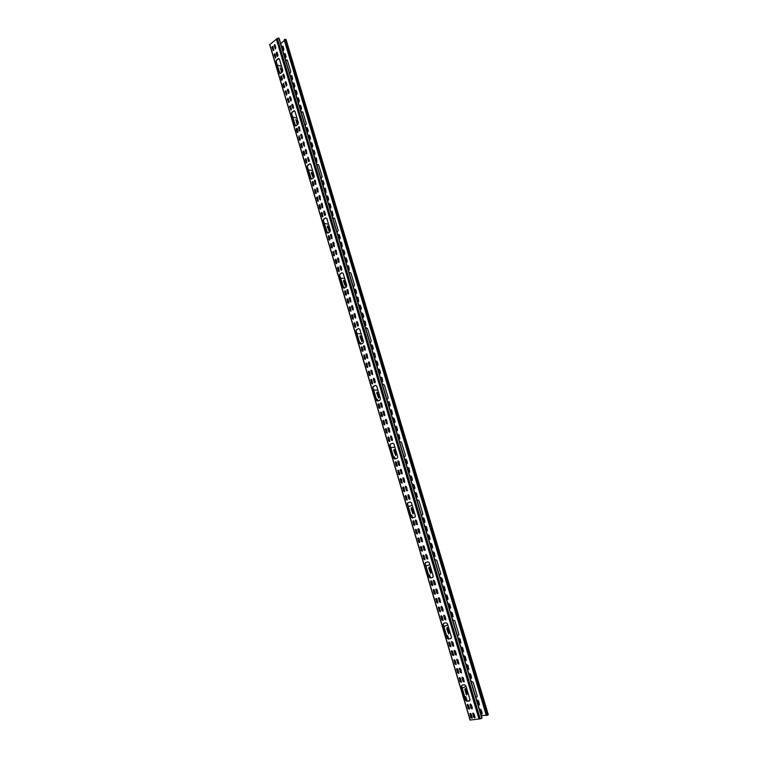 <?xml version="1.0" encoding="UTF-8"?>
<svg xmlns="http://www.w3.org/2000/svg" width="758" height="758" viewBox="0 0 758 758"><rect width="100%" height="100%" fill="white"/><g stroke="black" fill="none" stroke-linecap="round" stroke-linejoin="round"><path stroke-width="1.14" d="M446.737 598.867L447.912 599.36L447.997 598.583L447.059 595.466L445.894 594.973L445.808 595.75L446.737 598.867L447.798 599.483M446.235 594.765L446.964 598.782M441.573 581.557L442.729 582.04L442.814 581.253L441.886 578.155L440.739 577.662L440.644 578.458L441.573 581.557L442.606 582.163M441.09 577.454L441.8 581.471M435.196 584.939L434.391 584.229L433.671 580.183M433.225 581.187L433.32 580.391L434.476 580.884L435.405 584.02L435.319 584.816L434.154 584.314L433.585 581.538M437.717 603.008L436.892 602.297L436.163 598.251M435.736 599.256L435.822 598.469L436.987 598.962L437.84 602.885L436.665 602.383L435.964 599.161M427.493 559.11L426.716 558.428L426.024 554.382M427.72 558.172L427.626 558.987L426.479 558.504L425.664 554.591L426.792 555.074L427.72 558.172M421.505 515.336L422.651 514.853L422.812 513.659L418.975 500.811L417.762 499.92L416.976 500.166L417.876 499.892M434.239 552.554L433.112 552.08L433.007 552.885L433.927 555.965L435.064 556.438L434.239 552.554M433.472 551.881L434.154 555.889L434.931 556.562M417.165 534.02L416.426 533.348L415.754 529.33M417.412 533.073L417.298 533.897L416.189 533.424L415.384 529.52L416.493 529.994L417.412 533.073M412.551 517.96L411.395 517.032L407.558 504.127L407.728 502.914L410.353 501.957M407.321 504.184L407.491 502.98L410.239 501.976L411.461 502.876L415.318 515.838L415.147 517.041L412.371 518.017L411.158 517.108L407.558 504.127M402.081 473.94L400.508 470.273L400.793 469.287M400.271 470.33L400.404 469.458L401.465 469.913L402.223 473.816L401.171 473.362L400.508 470.273M404.601 482.382L403.01 478.705L403.294 477.72M402.773 478.762L402.905 477.9L403.976 478.355L404.744 482.259L403.673 481.794L403.01 478.705M389.025 405.53L390.01 405.966L390.18 405.056L389.299 402.11L388.314 401.674L388.143 402.583L389.025 405.53L389.849 406.08M388.712 401.522L389.252 405.492M386.855 399.258L387.859 398.774L388.105 397.467L384.391 385.055L383.235 384.287L382.487 384.609M383.52 384.23L382.506 384.666M393.923 421.96L394.937 422.396L395.098 421.495L394.207 418.539L393.203 418.103L393.042 419.003L393.923 421.96L394.776 422.509M393.601 417.942L394.16 421.912M377.617 401.143L376.726 400.3L373.031 387.821L373.287 386.495L375.807 385.348L376.726 386.163L380.45 398.68L379.966 400.167L377.655 401.124L376.489 400.338L372.784 387.859L373.04 386.533L375.57 385.386M379.73 408.373L378.261 404.819L378.583 403.787M380.052 407.34L379.891 408.259L378.896 407.823L378.185 403.938L379.171 404.384L380.052 407.34M389.612 441.535L388.087 437.925L388.39 436.921M387.85 437.972L388.001 437.082L389.025 437.527L389.764 441.412L388.74 440.966L388.087 437.925M369.98 342.701L370.899 342.228L371.193 340.863L367.545 328.659L366.408 327.939L365.678 328.299M366.768 327.882L365.707 328.385M358.098 297.638L357.217 297.221L356.99 298.216L357.833 301.068L358.714 301.485L358.098 297.638M357.615 297.117L357.226 298.207L358.553 301.57M362.741 351.324L361.348 347.865L361.708 346.804M363.101 350.272L362.902 351.229L361.964 350.793L361.31 346.927L362.229 347.353L363.101 350.272M370.027 366.484L368.596 362.987L368.957 361.936M368.36 363.016L368.549 362.068L369.506 362.495L370.188 366.379L369.231 365.943L368.596 362.987M372.443 383.918L371.013 380.402L371.354 379.36M370.766 380.44L370.956 379.502L371.913 379.938L372.604 383.813L371.638 383.377L371.013 380.402M355.578 327.295L354.223 323.865L354.592 322.794M353.977 323.884L354.194 322.908L355.095 323.325L355.739 327.2L354.839 326.774L354.223 323.865M350.793 302.006L349.457 298.605L349.845 297.515M349.211 298.624L349.447 297.619L350.329 298.046L350.954 301.911L350.073 301.495L349.457 298.605M339.11 238.353L339.925 238.761L340.2 237.728L339.357 234.923L338.551 234.516L338.276 235.558L339.774 238.836M338.949 234.44L338.523 235.558L339.357 238.353M337.064 232.431L338.22 230.489L334.695 218.692L333.605 218.086L332.904 218.503M334.07 218.01L332.942 218.636M329.919 207.54L330.696 207.948L330.981 206.887L330.156 204.11L329.389 203.703L329.086 204.774L330.545 208.014M329.768 203.646L329.332 204.783L330.156 207.55M325.561 188.723L324.803 188.316L324.5 189.396L325.324 192.153L326.082 192.551L325.561 188.723M325.191 188.268L324.737 189.405L325.94 192.617M343.772 253.968L344.606 254.375L344.862 253.352L344.028 250.538L343.203 250.131L342.938 251.154L344.445 254.461M343.592 250.045L343.175 251.154L344.018 253.968M316.484 158.346L315.764 157.948L315.442 159.047L316.977 162.174L316.484 158.346M316.143 157.91L315.679 159.066L316.844 162.231M329.626 240.125L328.375 236.828L328.792 235.71L329.171 237.841M330.043 239.007L329.768 240.049L328.963 239.642L328.404 235.776L329.209 236.193L330.043 239.007M322.709 216.892L321.487 213.633L321.913 212.496M321.24 213.623L321.525 212.553L322.302 212.97L322.851 216.826L322.074 216.418L321.487 213.633M320.359 199.941L319.156 196.692L319.592 195.555M318.91 196.682L319.203 195.602L319.971 196.009L320.501 199.875L319.734 199.468L319.156 196.692M315.783 193.631L314.589 190.41L315.034 189.263M316.219 192.494L315.925 193.574L315.167 193.167L314.646 189.311L315.394 189.718L316.219 192.494M336.647 263.718L335.368 260.392L335.775 259.283L336.675 263.168M335.131 260.392L335.387 259.359L336.211 259.776L336.798 263.642L335.965 263.225L335.368 260.392M308.923 161.568L307.757 158.384L308.222 157.219M309.378 160.412L309.056 161.52L308.335 161.113L307.843 157.257L309.378 160.412M307.217 131.494L307.9 131.892L308.25 130.774L307.435 128.064L306.753 127.676L306.412 128.794L307.776 131.939M307.123 127.657L306.649 128.822L307.464 131.522M309.69 135.606L308.999 135.208L308.658 136.326L310.164 139.434L310.505 138.326L309.69 135.606M309.368 135.189L308.904 136.355L310.041 139.481M290.873 101.013L289.774 97.915L290.257 96.721M289.528 97.877L289.897 96.721L290.551 97.119L291.347 99.819L290.987 100.966L289.774 97.915M295.592 125.97L291.697 113.899L292.114 112.326L294.464 110.715M291.442 113.861L291.868 112.298L293.905 110.801L294.947 111.312L298.368 122.815L297.941 124.388L295.819 125.894L294.853 125.326L291.697 113.899M304.365 146.275L303.219 143.11L303.683 141.945M302.973 143.082L303.304 141.964L304.005 142.371L304.489 146.228L303.787 145.82L303.219 143.11M286.467 95.12L285.378 92.04L285.861 90.856M285.131 92.002L285.501 90.856L286.145 91.244L286.941 93.935L286.571 95.091L285.378 92.04M284.174 78.529L283.104 75.459L283.587 74.256M282.857 75.421L283.236 74.256L283.862 74.644L284.657 77.325L284.278 78.491L283.104 75.459M272.984 50.284L273.467 50.568M273.723 50.142L272.624 46.418M282.355 71.953L280.214 73.592L279.323 73.033L275.978 61.758L276.386 60.176L278.375 58.593L279.399 59.058L282.762 70.371L282.355 71.953L280.488 67.832L281.493 72.616M282.137 72.114L281.161 68.817L280.223 68.002M284.667 87.236L283.568 85.682M284.752 86.649L283.786 85.521M296.852 130.67L297.411 130.982L297.723 130.31L297.202 128.538M297.487 130.973L296.852 128.263M296.094 125.705L295.374 125.828M292.635 117.073L296.965 118.096M292.844 104.841L292.029 104.737M292.787 104.651L293.592 107.352L293.232 108.498L291.764 105.4L292.124 104.253L292.787 104.651L292.114 104.557M300.282 139.813L299.05 137.918M300.376 139.235L299.022 137.975M332.317 247.639L330.905 244.995M332.411 247.061L331.985 245.62L330.839 245.128M348.737 302.935L347.24 299.893M348.841 302.357L348.292 300.509L347.155 300.064M356.933 333.634L361.149 333.814M382.439 416.388L380.772 412.523M382.553 415.82L381.748 413.119L380.658 412.665M378.015 404.857L379.095 404.185M378.716 405.047L378.706 403.825M377.882 401.029L376.821 399.248M378.128 400.925L377.181 399.153L376.878 400.631M390.758 447.542L394.909 447.248M404.166 482.173L403.085 477.91M403.957 481.861L402.962 478.431M416.597 524.29L415.877 521.978M416.985 524.65L415.744 521.532M417.336 533.85L415.905 529.34M417.45 533.291L416.407 529.785M421.6 541.203L420.756 537.308M421.457 540.748L420.624 537.82M432.714 574.308L433.263 576.241M439.413 601.132L438.711 597.683M439.27 600.639L438.598 598.27M453.132 646.186L451.635 641.818M452.725 645.788L451.635 642.187M450.754 646.764L449.882 646.024L449.106 641.969M448.708 642.945L448.774 642.187L449.977 642.708L450.858 646.64L449.655 646.129L448.935 642.85M451.133 638.501L448.565 638.994L447.182 635.583M448.84 638.947L447.542 635.555L446.955 636.635L447.457 638.331M464.133 681.916L463.214 681.158L462.408 677.084M462.029 678.05L462.086 677.311L463.327 677.851L464.228 681.802L462.986 681.271L462.257 677.936M461.461 672.971L460.551 672.213L459.755 668.139M459.367 669.115L459.433 668.366L460.665 668.897L461.556 672.848L460.324 672.318L459.594 669.001M456.221 664.216L455.482 664.311M457.102 670.347L457.813 669.134M457.358 670.489L457.387 668.679M467.316 701.122L465.725 696.687L465.118 697.824L465.895 700.439M469.733 700.78L467.023 701.159L465.374 696.697M461.12 670.442L460.163 670.906M458.581 671.664L457.718 672.403M462.039 687.61L462.863 687.885L466.028 686.293M462.863 687.885L466.009 686.208M469.354 709.213L468.416 708.436L467.591 704.371M469.496 708.379L469.439 709.109L468.188 708.559L467.279 704.599L468.529 705.148L469.496 708.379M465.308 656.551L464.086 656.03L464.029 656.779L464.976 659.943L466.198 660.464L465.308 656.551M464.417 655.812L465.194 659.839L466.094 660.588M475.806 697.256L477.152 696.81L477.218 695.778L473.172 682.219L471.031 681.262M475.787 697.18L476.981 697M466.805 701.283L465.507 700.165L461.461 686.54L462.01 685.166L464.607 684.777L465.905 685.876L469.969 699.549L469.41 700.923L466.805 701.283L465.734 700.051L461.688 686.426L461.935 685.185M461.357 682.342L460.438 681.584L459.642 677.519M459.263 678.486L459.32 677.747L460.551 678.287L461.451 682.238L460.21 681.698L459.49 678.372M453.606 655.045L453.398 655.623L452.507 654.874L451.73 650.828M451.332 651.795L451.398 651.046L452.611 651.567L453.492 655.509L452.28 654.978L451.569 651.69M461.793 646.991L462.56 651.018L463.451 651.757M461.395 647.957L462.342 651.122L463.555 651.643L462.674 647.73L461.461 647.209L461.622 647.863M435.263 594.12L433.898 589.601M435.367 593.599L434.306 590.027M432.524 585.574L431.719 584.873L430.658 581.045L431.804 581.538L432.733 584.664L432.647 585.451L431.491 584.958L430.667 581.035M430.809 581.102L431.293 580.893M430.43 577.937L429.123 574.934M430.696 577.871L429.492 574.896L428.924 575.919L429.341 577.321M425.769 565.459L426.602 565.809L429.843 564.672L426.451 565.838M425.096 549.351L424.12 549.683M422.5 550.213L421.628 550.763M399.731 474.603L398.244 470.168M399.845 474.044L398.916 470.898L397.931 470.33M399.011 465.137L398.471 463.451M399.39 465.478L398.338 462.986M386.173 431.491L386.997 430.781L386.466 429.009M386.608 431.7L386.078 428.64M373.703 390.095L377.882 390.048M369.203 374.329L370.037 373.694L369.402 371.562M369.686 374.556L369.023 371.212M361.045 336.552L360.372 335.832L359.936 336.647L361.85 341.583L362.305 340.759L361.045 336.552L360.022 335.936M361.964 341.593L360.808 336.666M344.577 281.161L343.857 280.422L343.45 281.199L345.392 286.088L345.809 285.311L344.577 281.161L343.526 280.545M345.506 286.088L344.34 281.294M336.116 262.903L336.969 262.401L336.135 259.596M328.375 226.708L327.617 225.941L327.248 226.68L329.209 231.522L329.588 230.783L328.375 226.708L327.295 226.083M329.313 231.522L328.148 226.841M319.99 208.592L320.767 208.772M320.871 208.204L319.923 205.02M320.577 208.867L319.563 204.717M312.59 183.673L313.111 183.967L313.461 183.256L313.035 181.825M313.196 183.957L312.675 181.532M312.05 178.831L311.074 178.907M311.832 178.973L311.15 178.613M304.129 146.067L303.693 144.721M304.451 146.247L303.522 144.143M303.986 154.992L303.266 152.254L303.721 151.098M304.811 155.068L303.626 151.069M304.906 154.471L303.977 151.344M288.447 93.319L288.173 92.514M288.741 93.461L287.301 90.373L287.67 89.217L288.315 89.605L289.111 92.305L288.741 93.461L287.993 91.917M282.905 50.056L283.501 50.445L283.899 49.27L283.113 46.626L282.516 46.247L282.118 47.422L283.407 50.473M282.857 46.266L282.364 47.47L283.151 50.104M280.015 73.649L276.225 61.805L276.632 60.223L278.972 58.499M286.401 86.005L285.321 82.925L285.804 81.731M285.074 82.887L285.453 81.722L286.088 82.12L286.884 84.801L286.505 85.967L285.321 82.925M299.884 140.202L298.747 137.046L299.211 135.881M300.339 139.027L300.007 140.154L299.306 139.747L298.841 135.9L300.339 139.027M297.619 132.612L296.492 129.476L296.956 128.301M298.084 131.437L297.742 132.565L297.06 132.167L296.245 129.447L296.596 128.32L298.084 131.437M290.939 110.137L289.831 107.039L290.305 105.855M289.584 107.001L289.944 105.864L290.598 106.253L291.404 108.963L291.044 110.1L289.831 107.039M289.708 73.782L290.778 71.707L287.424 60.479L286.562 59.929L285.757 60.536M286.998 59.92L285.813 60.725M311.728 146.597L312.429 146.995L312.76 145.887L311.955 143.167L311.254 142.769L310.913 143.878L312.296 147.052M311.623 142.75L311.159 143.906L311.964 146.626M300.765 105.732L300.111 105.343L299.751 106.48L301.21 109.559L301.57 108.422L300.765 105.732M300.471 105.334L299.988 106.508L301.097 109.597M306.687 163.074L305.531 159.891L305.986 158.735M305.284 159.872L305.607 158.763L306.317 159.171L306.819 163.017L306.099 162.61L305.531 159.891M338.987 262.42L337.698 259.075L338.115 257.966M337.462 259.075L337.717 258.052L338.551 258.469L339.139 262.334L338.305 261.917L337.698 259.075M318.047 192.191L316.853 188.96L317.299 187.813M316.607 188.941L316.91 187.861L317.668 188.268L318.189 192.125L317.431 191.717L316.853 188.96M322.671 207.711L321.458 204.452L321.894 203.315M321.212 204.442L321.506 203.371L322.283 203.779L322.823 207.645L322.046 207.228L321.458 204.452M311.443 179.163L307.416 166.855L307.852 165.301L310.212 163.794M307.17 166.836L307.606 165.282L309.719 163.87L310.761 164.448L314.238 176.14L313.803 177.694L311.69 179.068L310.628 178.49L307.416 166.855M331.938 238.77L330.687 235.473L331.104 234.345M330.441 235.463L330.715 234.421L331.521 234.828L332.089 238.694L331.274 238.287L330.687 235.473M313.983 154.177L314.703 154.575L315.025 153.476L314.219 150.747L313.509 150.349L313.177 151.458L314.57 154.632M313.878 150.321L313.414 151.477L314.229 154.196M327.617 199.837L328.385 200.245L328.678 199.174L327.854 196.407L327.096 196L326.793 197.071L328.242 200.302M327.475 195.952L327.03 197.089L327.854 199.847M323.031 184.478L323.78 184.886L324.092 183.806L323.268 181.048L322.52 180.65L322.216 181.731L323.638 184.943M322.908 180.603L322.453 181.749L323.278 184.497M346.036 295.25L344.719 291.877L345.108 290.778L345.411 292.635M346.425 294.161L346.198 295.165L345.326 294.748L344.71 290.882L345.582 291.299L346.425 294.161M353.181 310.022L351.835 306.611L352.224 305.521M351.598 306.63L351.826 305.635L352.707 306.052L353.342 309.927L352.451 309.501L351.598 306.63L352.802 309.728M355.578 318.057L354.223 314.636L354.602 313.556M353.977 314.655L354.204 313.66L355.095 314.087L355.739 317.962L354.839 317.536L354.223 314.636M367.592 358.326L366.18 354.848L366.54 353.787M365.943 354.877L366.133 353.92L367.08 354.346L367.753 358.221L366.806 357.795L366.18 354.848M370.008 375.741L368.587 372.235L368.928 371.193M368.341 372.273L368.53 371.325L369.487 371.761L370.169 375.636L369.212 375.201L368.587 372.235M353.38 287.102L354.564 285.207L350.982 273.212L349.874 272.548L349.154 272.937M350.281 272.482L349.182 273.051M360.211 309.018L361.102 309.435L361.32 308.449L360.467 305.588L359.586 305.171L359.358 306.156L360.941 309.529M359.984 305.067L359.595 306.147L360.448 308.999M365.233 321.544L364.333 321.127L364.115 322.103L364.977 324.974L365.877 325.39L365.233 321.544M364.731 321.013L364.352 322.084L365.716 325.495M374.784 353.493L373.846 353.067L373.647 354.014L374.509 356.914L375.447 357.34L374.784 353.493M374.244 352.944L373.884 353.995L375.286 357.444M379.341 373.107L380.298 373.542L380.488 372.604L379.616 369.686L378.659 369.26L378.469 370.198L379.341 373.107L380.137 373.647M379.057 369.118L378.706 370.169L379.578 373.078M387.13 433.206L385.623 429.625L385.936 428.611M385.386 429.663L385.538 428.763L386.552 429.218L387.281 433.093L386.267 432.647L385.623 429.625M387.158 423.93L385.661 420.339L385.974 419.326M385.415 420.387L385.576 419.477L386.589 419.923L387.319 423.817L386.305 423.371L385.661 420.339M384.685 415.63L383.197 412.058L383.52 411.035M382.951 412.106L383.122 411.187L384.116 411.632L384.846 415.517L383.842 415.071L383.197 412.058M406.231 463.185L407.283 463.631L407.425 462.768L406.525 459.774L405.483 459.32L405.341 460.191L406.231 463.185L407.131 463.754M405.862 459.149L406.468 463.129M399.523 474.811L397.959 471.163L397.855 470.348L398.907 470.803L399.674 474.697L398.613 474.233L397.855 470.348M409.652 499.323L408.041 495.628L408.316 494.652M409.917 498.357L409.803 499.2L408.714 498.736L407.937 494.841L409.017 495.306L409.917 498.357M422.282 551.189L421.514 550.507L420.832 546.48M420.368 547.494L420.472 546.679L421.59 547.162L422.414 551.066L421.287 550.583L420.605 547.418M417.222 524.697L415.574 520.964L415.829 519.997M415.346 521.03L415.45 520.196L416.559 520.67L417.364 524.574L416.256 524.1L415.574 520.964M424.916 550.479L424.148 549.796L423.466 545.76M422.992 546.774L423.097 545.959L424.224 546.433L425.049 550.355L423.921 549.872L423.229 546.698M416.54 493.297L415.46 492.833L415.337 493.685L416.237 496.708L417.326 497.163L416.54 493.297M415.839 492.653L415.564 493.619L417.175 497.286M448.329 639.098L447.296 637.952L443.316 624.573L443.629 623.275L446.159 622.754L447.428 623.777L451.427 637.213L450.877 638.606L448.329 639.098L447.068 638.056L443.089 624.668L443.629 623.275M440.407 602.402L439.583 601.691L438.844 597.645M438.418 598.64L438.503 597.854L439.668 598.356L440.531 602.278L439.356 601.786L438.645 598.545M457.387 635.536L458.666 635.071L458.761 633.991L454.781 620.679L452.697 619.826M457.368 635.488L458.467 635.27M449.333 607.556L450.517 608.058L450.593 607.281L449.655 604.154L448.48 603.662L448.404 604.439L449.333 607.556L450.394 608.181M448.821 603.453L449.56 607.471M444.472 586.796L443.307 586.313L443.222 587.099L444.15 590.198L445.316 590.69L444.472 586.796M443.657 586.105L444.377 590.112L445.192 590.814M452.261 612.871L451.076 612.369L451.001 613.137L451.939 616.273L453.123 616.775L452.261 612.871M451.417 612.161L452.156 616.178L453.009 616.898M432.846 577.34L430.421 577.937L429.18 576.961L425.276 563.819L425.655 562.455M425.049 563.895L425.57 562.474L428.043 561.83L429.284 562.796L433.206 575.985L432.676 577.406L430.193 578.022L428.952 577.046L425.276 563.819M435.12 594.281L434.306 593.571L433.585 589.535M435.319 593.372L435.234 594.158L434.078 593.666L433.235 589.743L434.391 590.245L435.319 593.372M424.85 559.811L424.073 559.12L423.381 555.093M422.926 556.107L423.021 555.292L424.158 555.775L424.973 559.688L423.845 559.205L423.154 556.031M445.647 619.968L444.804 619.239L444.055 615.183M445.837 619.068L445.761 619.845L444.567 619.333L443.705 615.401L444.899 615.913L445.837 619.068M426.593 526.943L425.484 526.469L425.371 527.293L426.28 530.344L427.398 530.818L426.593 526.943M425.854 526.279L425.598 527.227L427.256 530.941M431.378 547.399L432.505 547.873L432.6 547.068L431.69 543.998L430.563 543.524L430.459 544.339L431.378 547.399L432.373 548.006M430.923 543.325L431.605 547.323M411.224 479.899L412.286 480.354L412.418 479.501L411.518 476.488L410.457 476.033L410.324 476.896L411.224 479.899L412.144 480.477M410.836 475.853L411.452 479.842M422.348 541.856L421.59 541.184L420.908 537.147M420.434 538.171L420.548 537.346L421.666 537.82L422.481 541.733L421.353 541.259L420.671 538.095M419.724 542.595L418.966 541.923L418.293 537.896M417.819 538.91L417.923 538.085L419.041 538.568L419.856 542.472L418.738 541.998L418.056 538.843M407.122 490.843L405.521 487.157L405.795 486.172M405.293 487.214L405.416 486.361L406.487 486.816L407.273 490.72L406.193 490.255L405.521 487.157M404.554 491.686L402.962 488.01L403.228 487.024M402.725 488.067L402.849 487.205L403.919 487.669L404.696 491.563L403.626 491.099L402.962 488.01M399.57 465.516L398.007 461.868L398.291 460.873M397.77 461.925L397.903 461.044L398.954 461.499L399.712 465.393L398.661 464.938L398.007 461.868M391.753 410.315L390.758 409.879L390.588 410.779L391.469 413.735L392.473 414.171L391.753 410.315M391.147 409.727L390.825 410.741L392.312 414.285M404.033 456.79L405.104 456.307L405.312 455.065L401.532 442.435L400.347 441.601L399.58 441.886M400.347 441.601L399.589 441.923M396.387 430.203L397.41 430.648L397.562 429.758L396.671 426.792L395.657 426.347L395.505 427.237L396.387 430.203L397.249 430.762M396.055 426.185L396.624 430.156M409.017 468.122L407.965 467.667L407.832 468.529L408.723 471.533L409.784 471.988L409.017 468.122M408.354 467.496L408.06 468.482L409.633 472.111M382.193 416.635L380.706 413.063L381.028 412.039M382.506 415.611L382.345 416.521L381.35 416.076L380.63 412.191L381.625 412.636L382.506 415.611M392.132 440.587L390.597 436.978L390.91 435.964M392.436 439.574L392.284 440.464L391.251 440.019L390.512 436.125L391.545 436.57L392.436 439.574M384.657 424.906L383.16 421.334L383.472 420.311M382.923 421.372L383.084 420.472L384.088 420.917L384.808 424.793L383.804 424.347L383.16 421.334M355.474 293.138L356.345 293.554L356.573 292.56L355.729 289.708L354.858 289.291L354.621 290.295L356.184 293.64M355.256 289.196L354.858 290.286L355.71 293.128M365.157 359.444L363.755 355.966L364.105 354.915M365.508 358.392L365.318 359.339L364.38 358.913L363.707 355.038L364.645 355.474L365.508 358.392M372.462 374.66L371.032 371.155L371.373 370.103M370.785 371.183L370.975 370.236L371.932 370.671L372.623 374.556L371.666 374.12L371.032 371.155M374.907 382.856L373.457 379.332L373.808 378.289M375.248 381.814L375.068 382.743L374.101 382.307L373.41 378.431L374.367 378.867L375.248 381.814M353.19 319.251L351.835 315.84L352.214 314.76L353.038 318.388M351.589 315.859L351.816 314.864L352.707 315.29L353.342 319.156L352.451 318.739L351.835 315.84M348.415 303.238L347.088 299.846L347.477 298.756M348.803 302.148L348.576 303.143L347.695 302.726L347.079 298.86L347.95 299.277L348.803 302.148M343.961 288.267L339.669 275.467L340.02 274.017L342.066 272.747L343.185 273.42L346.776 285.51L346.321 287.036L344.113 288.211L343.004 287.528L339.423 275.476L339.774 274.017L342.066 272.747M341.687 242.721L340.873 242.314L340.607 243.346L341.441 246.151L342.265 246.558L341.687 242.721M341.271 242.238L340.844 243.346L342.104 246.634M321.013 178.67L322.141 176.68L318.673 165.083L317.64 164.505L316.929 164.979M318.123 164.439L316.977 165.13M346.112 261.804L346.956 262.211L347.211 261.197L346.368 258.374L345.534 257.966L345.278 258.99L346.794 262.296M345.932 257.881L345.515 258.98L346.359 261.794M334.278 246.634L333.018 243.318L333.435 242.2M332.771 243.318L333.037 242.276L333.861 242.693L334.43 246.558L333.615 246.142L333.018 243.318M324.993 215.499L323.77 212.231L324.206 211.094M325.428 214.362L325.144 215.424L324.358 215.016L323.818 211.15L324.595 211.558L325.428 214.362M315.745 184.459L314.561 181.238L315.006 180.091M314.314 181.228L314.617 180.129L315.366 180.537L315.887 184.402L315.139 183.995L314.561 181.238M320.397 209.123L319.184 205.873L319.62 204.736M318.938 205.863L319.232 204.793L319.999 205.2L320.539 209.056L319.762 208.649L319.184 205.873M339.006 271.629L337.717 268.285L338.115 267.176M337.471 268.285L337.717 267.261L338.561 267.678L339.158 271.544L338.314 271.127L337.717 268.285M334.297 255.834L333.037 252.518L333.444 251.4M332.79 252.518L333.046 251.485L333.871 251.902L334.449 255.759L333.624 255.342L333.037 252.518M306.639 153.912L305.483 150.738L305.948 149.572M305.237 150.719L305.569 149.601L306.279 150.008L306.772 153.865L306.052 153.457L305.483 150.738M291.659 79.382L292.285 79.77L292.664 78.614L291.868 75.952L291.243 75.563L290.864 76.719L292.181 79.798M291.593 75.573L291.11 76.757L291.906 79.419M296.094 94.238L296.738 94.627L297.108 93.48L296.312 90.808L295.667 90.42L295.298 91.566L296.624 94.665M296.018 90.42L295.544 91.604L296.34 94.276M285.311 53.979L284.705 53.591L284.307 54.765L285.7 57.797L286.098 56.623L285.311 53.979M285.046 53.61L284.553 54.813L285.605 57.826M299.827 131.049L298.699 127.912L299.164 126.738M298.453 127.884L298.794 126.747L299.486 127.154L299.95 131.001L299.258 130.603L298.699 127.912M302.139 147.801L301.002 144.645L301.457 143.48M300.755 144.617L301.087 143.508L301.788 143.906L302.271 147.753L301.561 147.355L301.002 144.645M282.023 80.177L280.953 77.117L281.426 75.923M282.497 78.984L282.118 80.149L281.493 79.751L280.697 77.079L281.076 75.914L282.497 78.984M288.637 93.499L287.547 90.41L288.031 89.217M275.448 58.072L274.396 55.05L274.879 53.837M274.15 55.002L274.538 53.827L275.135 54.216L275.931 56.869L275.542 58.044L274.396 55.05M273.25 50.682L272.207 47.669L272.69 46.456M271.951 47.621L272.349 46.437L272.946 46.816L273.733 49.469L273.335 50.653L272.207 47.669M281.37 78.529L281.976 78.86L282.251 78.226L281.635 76.132M282.033 78.851L281.294 75.876M285.965 85.085L285.378 82.129M285.908 84.896L285.283 82.669M301.457 137.189L301.021 134.697M301.39 136.98L300.917 135.246M312.448 173.146L311.652 172.369L311.311 173.061L313.3 177.855L312.448 173.146L311.339 172.521M313.386 177.855L312.23 173.298M316.162 193.281L314.845 191.016M316.266 192.693L315.944 191.641L314.797 191.101M328.593 237.576L329.455 237.093L329.133 236.003M328.205 232.914L327.484 232.242L327.077 232.886M327.977 233.057L327.153 232.384M336.296 254.252L335.519 251.751M335.775 250.074L335.358 251.192L336.628 254.517L335.358 251.211M344.871 292.38L345.714 291.839L345.496 291.11M344.331 288.097L343.421 287.064M344.568 287.964L343.772 286.941L343.383 287.841M353.152 310.013L351.797 306.175M364.74 349.874L364.56 349.391M365.1 350.177L364.409 348.879M365.441 359.169L363.859 355.729M365.555 358.6L364.882 356.336L363.745 355.938M381.729 407.008L381.369 405.937M382.098 407.33L381.227 405.445M387.006 423.893L385.737 419.553M386.646 423.57L385.614 420.074M394.842 450.186L394.255 449.513L393.753 450.423L395.629 455.463L396.14 454.544L394.842 450.186L393.895 449.589M395.742 455.482L394.596 450.28M415.043 514.919L415.365 516.094M412.93 521.305L413.65 520.954M413.186 521.4L413.413 520.812M412.608 517.951L411.386 515.345M412.864 517.866L411.755 515.288L411.547 517.392M434.505 584.494L433.709 581.812M434.903 584.882L433.974 581.746M438.901 609.044L439.498 607.499M439.195 609.205L439.081 607.063M450.697 634.749L451.484 637.469M456.145 655.139L455.255 654.391L454.468 650.326M456.307 654.268L456.24 655.016L455.027 654.495L454.137 650.544L455.359 651.075L456.307 654.268M447.788 628.202L447.305 627.586L446.727 628.657L448.575 633.878L449.153 632.797L447.788 628.202L446.945 627.615M448.66 633.906L447.514 628.259M443.743 625.994L444.567 626.307L447.779 624.943M444.33 626.345L447.76 624.895M442.947 609.366L441.98 609.754M440.379 610.398L439.498 611.062L438.749 606.997M477.625 700.184L478.45 704.229L479.397 704.997M477.265 701.131L478.222 704.343L479.482 704.883L478.573 700.951L477.313 700.411L477.493 701.017M472.044 718.243L471.088 717.456L470.263 713.382M472.177 717.409L472.13 718.129L470.87 717.58L469.951 713.61L471.211 714.169L472.177 717.409M472.168 708.844L471.211 708.067L470.386 703.992M472.3 708.01L472.253 708.739L470.983 708.19L470.074 704.22L471.334 704.769L472.3 708.01M467.951 665.401L466.729 664.87L466.663 665.609L467.61 668.793L468.842 669.314L467.951 665.401M467.051 664.652L467.838 668.689L468.747 669.437M458.798 664.036L457.898 663.288L457.112 659.223M456.723 660.199L456.78 659.441L458.003 659.972L458.893 663.923L457.671 663.392L456.951 660.085M457.557 662.132L457.017 659.252M457.396 661.592L456.894 659.811M468.814 695.655L470.026 699.805M471.334 717.674L470.69 713.467M471.125 717.561L471.874 716.49L471.125 713.941M471.324 708.323L470.197 704.542M471.628 708.692L470.33 704.002M466.227 694.271L466.672 694.868L467.279 693.731L465.431 688.454L464.834 689.581L466.227 694.271M466.748 694.887L466.994 693.769L465.08 688.463M474.859 717.892L473.902 717.106L473.068 713.022M474.991 717.068L474.944 717.779L473.674 717.229L472.755 713.259L474.025 713.809L474.991 717.068M456.041 664.51L455.151 663.762L454.364 659.697M453.966 660.673L454.033 659.924L455.255 660.455L456.136 664.396L454.914 663.866L454.203 660.569M458.694 673.417L457.794 672.659L456.998 668.603M456.61 669.57L456.676 668.821L457.898 669.352L458.789 673.303L457.567 672.772L456.837 669.456M471.552 677.462L470.604 674.269L469.363 673.739L470.263 677.661L471.495 678.192L471.552 677.462M469.685 673.511L470.481 677.548L471.4 678.306M482.211 713.136L481.254 709.914L479.985 709.365L480.904 713.306L482.164 713.846L482.211 713.136M480.297 709.137L481.122 713.183L482.079 713.96M453.35 655.083L452.1 650.895M453.606 654.978L452.526 651.349M453.492 646.252L452.611 645.513L451.844 641.448M453.663 645.38L453.597 646.138L452.384 645.617L451.503 641.675L452.716 642.187L453.663 645.38M459.168 638.198L459.935 642.225L460.817 642.955M458.77 639.165L459.708 642.32L460.921 642.831L460.04 638.928L458.836 638.416L458.997 639.07M429.833 567.818L429.312 567.183L428.753 568.197L430.61 573.361L431.169 572.337L429.833 567.818L428.952 567.23M430.715 573.38L429.568 567.894M421.022 548.82L421.808 547.968L421.505 546.954M421.363 548.991L421.107 546.537M412.181 508.495L411.632 507.832L411.101 508.798L412.968 513.896L413.508 512.929L412.181 508.495L411.272 507.898M413.072 513.915L411.926 508.571M408.107 505.984L408.941 506.363L412.219 505.453M407.406 490.445L406.676 490.634L407.416 490.426M403.446 489.64L404.251 488.872L403.834 487.46M403.834 489.839L403.436 487.072M395.42 462.551L396.254 462.077M395.799 462.721L395.932 461.821M395.098 458.978L393.952 456.799M395.344 458.893L394.321 456.723L394.056 458.505M377.797 392.881L377.171 392.18L376.698 393.051L378.593 398.035L379.076 397.173L377.797 392.881L376.811 392.274M378.716 398.054L377.56 392.985M369.582 366.161L368.644 362.258M369.942 366.465L368.786 362.58M361.424 348.13L362.153 347.164M361.917 348.358L361.774 346.823M360.96 344.075L359.974 342.682M361.206 343.961L360.334 342.569L359.993 343.753M352.517 318.142L353.361 317.574L352.631 315.101M340.456 278.12L344.701 278.518M349.514 298.794L349.523 297.809M347.477 289.528L347.079 290.627L347.875 293.27M324.253 223.544L328.527 224.16M333.226 244.029L333.084 242.522M333.141 243.744L332.97 243.062M320.084 199.705L319.478 197.791M320.416 199.923L319.308 197.232M317.214 190.163L316.92 188.155M317.138 189.917L316.806 188.704M308.316 169.868L312.618 170.692M289.12 102.226L287.926 98.303M289.205 101.638L288.296 98.568M297.951 124.378L295.942 119.669L297.231 124.899M297.733 124.539L296.567 120.626L295.648 119.83M277.22 65.15L281.569 66.363M277.523 53.335L276.49 53.155M277.456 53.117L276.49 52.946M275.372 48.976L274.33 45.954L274.822 44.741M274.074 45.906L274.481 44.722L275.069 45.101L275.865 47.763L275.467 48.948L274.33 45.954M277.58 56.386L276.528 53.354L277.021 52.141M278.063 55.173L277.674 56.348L277.068 55.969L276.282 53.306L276.67 52.122L278.063 55.173M284.241 87.644L283.16 84.574L283.644 83.38M284.714 86.45L284.345 87.606L283.71 87.217L282.914 84.536L283.293 83.371L284.714 86.45M302.091 138.657L300.954 135.502L301.419 134.327M300.708 135.474L301.049 134.346L301.741 134.753L302.556 137.482L302.215 138.61L301.523 138.202L300.954 135.502M293.119 108.546L292.01 105.428L292.493 104.244M288.694 102.624L287.604 99.535L288.078 98.341M287.358 99.497L287.718 98.35L288.372 98.739L289.168 101.439L288.807 102.586L287.604 99.535M294.085 83.371L293.45 82.982L293.081 84.129L294.511 87.189L294.881 86.042L294.085 83.371M293.81 82.982L293.318 84.176L294.398 87.227M298.32 101.695L298.974 102.084L299.334 100.947L298.538 98.265L297.885 97.867L297.515 99.014L298.86 102.122M298.245 97.867L297.761 99.042L298.567 101.724M305.237 125.8L306.336 123.762L302.925 112.355L301.968 111.786L301.21 112.326M302.442 111.748L301.267 112.497M303.011 152.235L303.342 151.126L304.053 151.524L304.536 155.381L303.825 154.973L303.266 152.254M335.112 251.192L335.377 250.149L336.201 250.566L336.779 254.432L335.955 254.025L335.358 251.192M341.346 270.331L340.058 266.987L340.465 265.878M341.754 269.232L341.507 270.255L340.655 269.829L340.058 265.963L340.901 266.38L341.754 269.232M318.085 201.372L316.882 198.132L317.318 196.985M316.636 198.113L316.939 197.042L317.697 197.45L318.227 201.306L317.46 200.898L316.882 198.132M313.49 185.918L312.305 182.706L312.751 181.55M313.926 184.772L313.623 185.862L312.874 185.454L312.362 181.598L313.111 182.005L313.926 184.772M327.56 233.256L323.41 220.701L323.808 219.195L325.741 217.859L326.831 218.475L330.374 230.366L329.976 231.863L327.769 233.18L326.679 232.554L323.164 220.701L323.562 219.185L325.741 217.859M331.957 247.97L330.696 244.663L331.113 243.545M332.374 246.862L332.108 247.894L331.293 247.478L330.725 243.621L331.54 244.038L332.374 246.862M348.708 266.229L347.865 265.812L347.619 266.835L348.462 269.659L349.305 270.066L348.708 266.229M348.263 265.726L347.856 266.825L349.144 270.151M332.459 211.833L331.682 211.425L331.398 212.486L332.222 215.263L333.008 215.67L332.459 211.833M332.07 211.368L331.634 212.496L332.857 215.736M346.842 290.636L347.079 289.632L347.95 290.049L348.566 293.924L347.695 293.498L347.079 290.627M350.802 311.235L349.457 307.833L349.845 306.744M349.22 307.843L349.438 306.857L350.329 307.274L350.954 311.14L350.073 310.723L349.457 307.833M357.984 326.111L356.611 322.681L356.99 321.6M358.354 325.04L358.146 326.016L357.236 325.589L356.592 321.714L357.492 322.141L358.354 325.04M365.166 350.196L363.764 346.728L364.124 345.657M363.527 346.747L363.726 345.79L364.655 346.216L365.328 350.092L364.39 349.665L363.764 346.728M367.583 367.583L366.161 364.096L366.512 363.044M365.924 364.124L366.114 363.177L367.061 363.603L367.744 367.478L366.796 367.043L366.161 364.096M360.647 344.217L359.842 343.421L356.203 331.161L356.506 329.777L358.676 328.584L359.813 329.304L363.47 341.612L362.997 343.109L360.742 344.179L359.605 343.45L355.966 331.189L356.269 329.796L358.676 328.584M362.589 316.986L363.489 317.403L363.707 316.427L362.855 313.556L361.954 313.139L361.737 314.115L363.328 317.498M362.352 313.026L361.973 314.106L362.826 316.967M382.041 377.816L381.084 377.38L380.895 378.318L381.767 381.236L382.733 381.662L382.041 377.816M381.482 377.247L381.132 378.28L382.572 381.776M376.925 365.005L377.872 365.432L378.062 364.494L377.2 361.585L376.252 361.159L376.053 362.097L376.925 365.005L377.711 365.536M376.65 361.026L376.29 362.068L377.162 364.977M372.102 348.851L373.031 349.277L373.239 348.329L372.368 345.43L371.439 345.004L371.24 345.961L372.87 349.381M371.837 344.881L371.477 345.932L372.339 348.822M389.64 432.25L388.124 428.649L388.437 427.635M387.888 428.696L388.049 427.796L389.062 428.242L389.792 432.126L388.778 431.681L388.124 428.649M394.899 459.045L393.914 458.154L390.143 445.467L390.351 444.197L392.758 443.174L393.942 444.017L397.732 456.752L397.23 458.211L394.861 459.064L393.677 458.211L389.906 445.514L390.114 444.245L392.758 443.174M382.212 407.359L380.734 403.796L381.066 402.763M380.497 403.834L380.668 402.915L381.662 403.36L382.373 407.245L381.378 406.8L380.734 403.796M399.144 435.054L398.121 434.609L397.969 435.499L398.86 438.475L399.883 438.91L399.144 435.054M398.509 434.448L398.206 435.452L399.722 439.034M397.021 466.407L395.468 462.768L395.752 461.774M397.306 465.421L397.173 466.293L396.121 465.838L395.373 461.944L396.415 462.399L397.306 465.421M407.074 500.147L405.473 496.462L405.738 495.486M405.236 496.518L405.359 495.675L406.43 496.139L407.217 500.034L406.136 499.569L405.473 496.462M402.034 483.234L400.451 479.577L400.736 478.592M400.215 479.634L400.347 478.772L401.408 479.227L402.185 483.121L401.115 482.656L400.451 479.577M414.617 525.465L413.887 524.801L413.224 520.784M414.863 524.517L414.749 525.351L413.65 524.877L412.854 520.973L413.953 521.447L414.863 524.517M419.78 533.272L419.032 532.599L418.369 528.563M417.885 529.586L417.999 528.762L419.108 529.236L419.923 533.149L418.804 532.666L418.122 529.52M413.726 488.294L414.806 488.749L414.929 487.896L414.029 484.883L412.958 484.428L412.826 485.281L413.726 488.294L414.654 488.872M413.337 484.248L413.963 488.237M423.75 521.855L424.85 522.319L424.963 521.495L424.054 518.444L422.955 517.979L422.841 518.804L423.75 521.855L424.717 522.442M423.324 517.79L423.978 521.788M428.829 538.862L429.947 539.336L430.051 538.521L429.132 535.461L428.014 534.987L427.91 535.802L428.829 538.862L429.814 539.459M428.384 534.788L429.056 538.796M442.937 620.527L442.094 619.807L441.346 615.761M440.929 616.747L441.004 615.979L442.189 616.481L443.051 620.414L441.867 619.902L441.156 616.652M438.332 607.992L438.408 607.205L439.583 607.717L440.436 611.64L439.261 611.138L438.56 607.897M440.322 611.763L439.261 611.138M437.802 593.656L436.987 592.955L436.257 588.9M435.822 589.904L435.907 589.108L437.072 589.61L437.916 593.533L436.75 593.04L436.049 589.819M443.023 611.175L442.189 610.455L441.45 606.4M441.023 607.395L441.099 606.618L442.284 607.12L443.136 611.052L441.961 610.55L441.251 607.31M439.289 574.905L440.502 574.422L440.625 573.294L436.722 560.209L434.675 559.47M439.28 574.877L440.265 574.63M482.012 718.063L480.221 718.859L470.083 720.072L269.706 44.684L277.324 38.421L279.162 38.459L482.012 718.063M487.782 715.097L486.532 715.476L284.354 39.482L286.041 39.511L488.304 714.775L487.782 715.097L285.425 39.331M284.496 40.335L280.725 43.689M481.302 715.685L486.437 715.164M284.354 39.482L486.664 715.505M275.211 45.584L274.301 45.414M474.404 717.798L475.039 717.456M284.421 40.714L486.2 715.078L284.421 40.724M284.392 40.534L486.248 715.145M277.191 38.8L479.928 718.792M276.992 38.933L479.681 718.84M277.324 38.421L480.221 718.859M278.802 38.023L481.842 718.357M276.376 39.151L478.98 719.029M276.613 39.037L479.264 718.963M269.801 44.485L470.254 720.091M470.083 720.072L269.706 44.684"/></g></svg>
